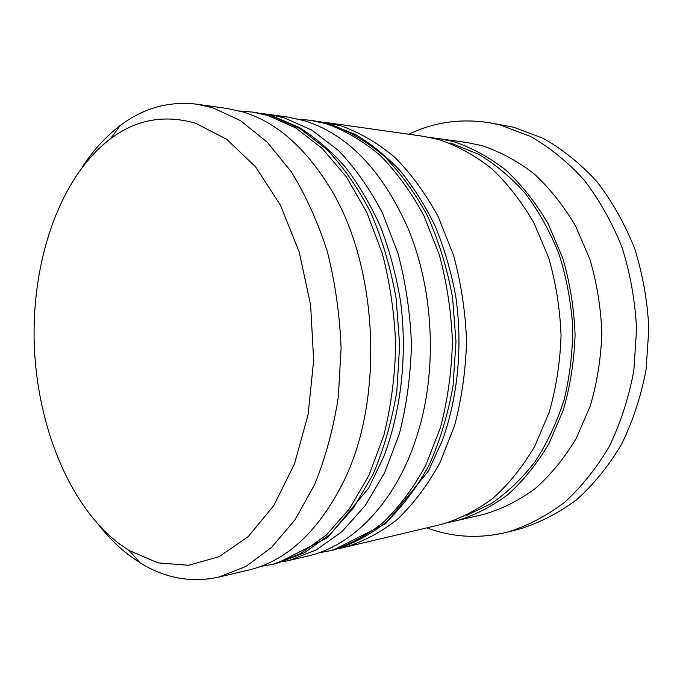 <?xml version="1.0" encoding="UTF-8"?>
<svg xmlns="http://www.w3.org/2000/svg" width="683" height="683" viewBox="0 0 683 683"><rect width="100%" height="100%" fill="white"/><g stroke="black" fill="none" stroke-linecap="round" stroke-linejoin="round"><path stroke-width="1.02" d="M195.85 123.341C164.757 114.274 136.258 119.44 110.356 138.845C60.241 177.008 32.34 258.626 34.15 340.672C36.242 422.751 67.856 504.353 119.132 543.719L129.232 550.575L158.149 562.903L188.619 565.259L219.217 556.636L248.288 536.556L273.994 505.266L294.475 463.919L308.093 414.658L313.659 360.487L310.62 305.019L299.214 252.053L280.363 205.071L255.604 166.891L226.782 139.349L195.85 123.341M82.489 166.763C93.417 150.081 106.027 136.318 120.336 125.467C143.481 107.974 169.042 100.888 197.003 104.217L212.567 107.692L240.433 120.584L267.053 142.021L291.214 171.689C305.771 195.261 317.826 221.966 327.388 251.796C335.225 282.924 339.793 315.085 341.09 348.287L338.307 397.173C333.338 428.864 325.407 458.08 314.513 484.828L294.962 519.857L271.697 547.271L245.889 566.429L218.688 577.126C191.146 583 165.047 578.288 140.399 562.98L129.557 555.569C118.501 547.177 108.298 537.094 98.933 525.321M218.688 577.126L248.569 570.057C286.288 561.102 317.672 532.185 342.738 483.308C384.93 400.34 378.732 265.047 329.121 186.297C304.311 146.572 275.608 121.796 243.003 111.978L227.405 108.529L197.003 104.217M288.841 560.521L307.99 555.988C353.094 545.871 396.635 501.484 417.202 435.003C437.701 370.912 433.97 289.524 407.691 227.576C381.541 169.273 346.802 133.578 303.465 120.49L287.867 117.1L268.385 114.334L283.991 117.749L311.858 130.112L338.384 150.473C355.075 167.864 369.827 188.824 382.642 213.335L398.095 253.76C405.787 282.941 410.235 313.087 411.439 344.206C410.679 375.215 406.692 404.959 399.478 433.432L384.734 472.474L365.217 505.591L341.961 531.664L316.118 550.046L288.841 560.521L283.01 561.725M430.819 137.599L466.549 142.431L481.694 145.573C499.871 151.541 517.253 160.889 533.833 173.61C549.644 188.201 563.526 205.609 575.487 225.851L589.83 259.088C596.891 283.001 600.895 307.683 601.851 333.133C600.98 358.532 597.07 382.967 590.129 406.436L576.017 438.81C564.235 458.361 550.558 475.009 534.994 488.772C518.662 500.673 501.535 509.219 483.607 514.41L448.466 522.486M408.733 134.235C433.782 122.214 460.521 118.355 488.968 122.641L500.699 125.117L530.512 136.446C549.875 147.485 567.778 162.05 584.238 180.15C599.512 200.093 612.147 222.632 622.145 247.75C630.341 273.943 635.156 301.075 636.582 329.146L633.833 370.69C628.77 397.788 620.591 423.025 609.296 446.392C596.455 468.239 581.481 486.936 564.38 502.483C546.409 515.998 527.532 525.859 507.742 532.066C479.808 538.938 452.82 537.538 426.781 527.865M262.468 113.668L268.385 114.334M319.61 121.728L340.552 125.706C359.292 132.246 377.306 142.721 394.595 157.124C411.115 173.721 425.697 193.665 438.332 216.955L453.538 255.305C461.085 282.958 465.413 311.525 466.549 340.996C465.746 370.391 461.751 398.599 454.571 425.629L439.92 462.758C427.678 485.058 413.505 503.917 397.395 519.345C380.516 532.578 362.878 541.909 344.471 547.348L339.178 548.466M324.988 122.359L423.46 136.318L438.776 139.537C457.183 145.684 474.805 155.374 491.649 168.616C507.717 183.812 521.855 201.997 534.055 223.162L548.697 257.943C555.919 282.984 560.034 308.844 561.042 335.507C560.18 362.11 556.235 387.679 549.192 412.233L534.874 446.05C522.913 466.438 509.048 483.769 493.263 498.044C476.717 510.355 459.377 519.157 441.252 524.442L344.471 547.348M438.23 138.41L453.495 141.603C471.825 147.69 489.37 157.269 506.129 170.332C522.119 185.324 536.172 203.244 548.295 224.092L562.835 258.336C569.998 282.993 574.079 308.443 575.069 334.696C574.207 360.88 570.271 386.057 563.262 410.244L549.004 443.566C537.103 463.663 523.298 480.764 507.589 494.868C491.111 507.034 473.84 515.742 455.774 521.001M488.968 122.641L513.829 127.277L543.497 138.504C562.749 149.406 580.55 163.783 596.908 181.635C612.07 201.314 624.621 223.52 634.541 248.279C642.669 274.088 647.441 300.81 648.85 328.463L646.109 369.392C641.072 396.089 632.936 420.967 621.701 444.01C608.937 465.558 594.048 484.016 577.033 499.384C559.164 512.745 540.373 522.512 520.668 528.685L507.742 532.066M239.545 110.996L252.326 112.055L267.932 115.487L295.816 127.969L322.376 148.578L346.418 176.957L366.745 212.302L382.267 253.325C389.993 282.941 394.467 313.54 395.688 345.12C394.953 376.598 390.975 406.778 383.752 435.66L368.999 475.24L349.457 508.784L326.184 535.165L300.332 553.725L273.063 564.26L277.042 563.313L304.319 552.803L330.171 534.285L353.435 507.981L372.978 474.54C383.863 449.072 391.811 421.3 396.814 391.231L399.675 344.889L396.097 298.223C390.608 267.634 382.164 239.076 370.767 212.567C357.918 187.791 343.139 166.618 326.423 149.056L299.863 128.515L271.988 116.059L256.381 112.635L272.756 116.204M298.898 119.252L310.424 120.293L326.004 123.666C344.778 130.257 362.835 140.843 380.158 155.417C396.738 172.218 411.362 192.418 424.049 216.024L439.331 254.904C446.913 282.958 451.275 311.926 452.428 341.824C451.634 371.629 447.647 400.229 440.441 427.635L425.765 465.251C413.505 487.833 399.299 506.914 383.154 522.512C366.25 535.873 348.586 545.282 330.162 550.737L333.774 549.883C352.197 544.428 369.853 535.037 386.749 521.71C402.885 506.163 417.082 487.133 429.342 464.619C440.168 440.398 448.082 414.026 453.077 385.519L455.988 341.611L452.547 297.429C447.186 268.462 438.887 241.406 427.652 216.263C414.982 192.734 400.366 172.594 383.803 155.852C366.489 141.313 348.441 130.76 329.676 124.178L314.103 120.814L330.359 124.306M449.192 142.943L452.94 143.934L478.894 154.426C495.713 164.475 511.294 177.597 525.628 193.801C538.964 211.619 550.088 231.699 558.993 254.042C566.403 277.349 570.979 301.536 572.713 326.611C572.738 351.736 569.87 376.12 564.115 399.768C556.799 422.538 547.134 443.173 535.105 461.665C521.966 478.612 507.384 492.571 491.35 503.533L466.276 515.486M252.326 112.055L256.381 112.635M273.823 116.52L299.06 127.397C315.444 137.59 330.828 150.764 345.205 166.925C358.797 184.675 370.664 204.832 380.79 227.379C389.745 251.062 396.396 276.077 400.725 302.424C407.324 355.689 401.16 410.585 383.931 456.278L368.769 487.961L327.601 537.623L277.042 563.313M260.436 566.48L273.063 564.26M310.424 120.293L314.103 120.814M331.127 124.537L355.655 134.679C371.586 144.13 386.569 156.313 400.605 171.237C413.898 187.612 425.552 206.198 435.566 226.995C444.471 248.825 451.198 271.936 455.749 296.311C462.895 345.649 457.986 396.977 442.328 440.595L428.369 471.082L385.545 523.682L333.774 549.883M318.782 552.829L330.162 550.737M110.356 138.845L120.336 125.467M129.232 550.575L140.399 562.98"/></g></svg>
